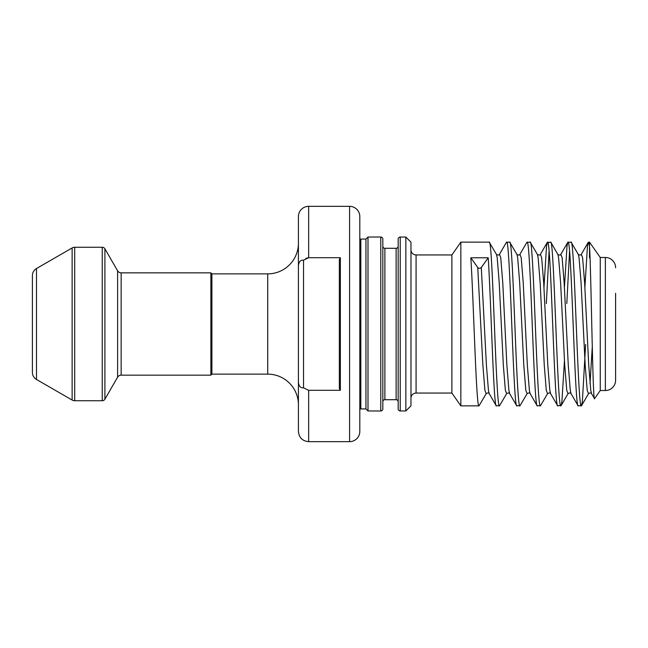 <?xml version="1.0" encoding="UTF-8"?>
<svg xmlns="http://www.w3.org/2000/svg" width="648" height="648" viewBox="0 0 648 648"><rect width="100%" height="100%" fill="white"/><g stroke="black" fill="none" stroke-linecap="round" stroke-linejoin="round"><path stroke-width="0.97" d="M398.18 246.24A2.049 2.049 0 0 1 396.131 248.289L384.88 248.289L384.88 399.711A2.049 2.049 0 0 0 382.83 401.76M398.18 401.76A2.049 2.049 0 0 0 396.131 399.711L384.88 399.711M382.83 246.24A2.049 2.049 0 0 0 384.88 248.289M382.83 239.08L382.83 408.92A2.049 2.049 0 0 1 380.789 410.97L367.999 410.97L367.999 237.03L380.789 237.03A2.049 2.049 0 0 1 382.83 239.08M398.18 408.92L398.18 239.08A2.049 2.049 0 0 1 400.229 237.03L400.229 410.97A2.049 2.049 0 0 1 398.18 408.92M405.851 237.03L410.97 242.15L410.97 405.851L405.851 410.97L405.851 237.03L400.229 237.03M349.58 441.661L349.58 206.339A10.23 10.23 0 0 1 359.81 216.57L359.81 431.43A10.23 10.23 0 0 1 349.58 441.661L308.651 441.661C302.438 441.053 299.028 437.643 298.42 431.43L298.42 216.57A10.23 10.23 0 0 1 308.651 206.339L308.651 257.693L340.37 257.693L340.37 390.307L308.651 390.307L308.651 441.661M615.6 293.309L615.6 380.271A10.23 10.23 0 0 1 605.37 390.509L600.25 390.509L600.25 257.491L589.51 242.15L588.254 242.344L587.461 246.151L584.885 287.51M615.6 267.729A10.23 10.23 0 0 0 605.37 257.491L600.25 257.491M410.97 398.18A5.119 5.119 0 0 1 416.081 393.061L451.891 393.061L451.891 254.939L460.85 242.15L489.24 242.15C492.65 237.079 496.06 410.921 499.47 405.851L496.174 405.656L489.208 393.628L488.454 390.436L486.405 365.059L481.294 267.486C480.111 268.539 478.929 268.539 477.746 267.486L470.821 257.783L488.219 257.783L481.294 267.486M410.97 249.82A5.119 5.119 0 0 0 416.081 254.939L416.081 393.061M72.139 400.051L72.139 247.949L36.49 268.531A8.189 8.189 0 0 0 32.4 275.619L32.4 372.381A8.189 8.189 0 0 0 36.49 379.469L72.139 400.051A5.119 5.119 0 0 0 74.698 400.739L102.246 400.739A3.07 3.07 0 0 0 104.903 399.2L117.604 377.201A4.091 4.091 0 0 1 121.152 375.16L210.875 375.16L210.875 272.84L121.152 272.84L121.152 375.16M117.604 377.201L117.604 270.799A4.091 4.091 0 0 0 121.152 272.84M102.246 400.739L102.246 247.261A3.07 3.07 0 0 1 104.903 248.8L104.903 399.2M72.139 247.949A5.119 5.119 0 0 1 74.698 247.261L74.698 400.739M349.58 206.339L308.651 206.339M211.896 273.869L211.896 374.131L267.729 374.131A30.691 30.691 0 0 1 298.42 404.83L298.42 243.17A30.691 30.691 0 0 1 267.729 273.869L211.896 273.869L210.875 272.84M211.896 374.131L210.875 375.16M117.604 270.799L104.903 248.8M102.246 247.261L74.698 247.261M564.465 360.491L561.881 401.849L561.095 405.656L557.564 405.656L550.598 393.628C550.152 392.729 549.148 392.729 547.592 393.628L540.4 405.851L537.095 405.656L530.137 393.628C529.691 392.729 528.687 392.729 527.132 393.628L519.931 405.851L516.634 405.656L509.668 393.628C509.223 392.729 508.226 392.729 506.663 393.628L505.375 390.436L503.326 365.059L499.235 282.941L497.186 257.564L496.433 254.372L489.24 242.15M489.208 393.628C488.762 392.729 487.758 392.729 486.203 393.628L479.01 405.851L460.85 405.851L460.85 242.15M479.01 405.851C476.28 410.192 473.55 299.109 470.821 257.783M496.4 405.851C493.671 410.192 490.949 299.109 488.219 257.783M600.25 390.509L594.556 398.642C592.79 405.251 591.114 269.26 589.51 246.127L589.51 242.15M590.02 257.143L589.51 257.823L589.51 246.127L588.489 242.15M585.622 344.461L582.35 401.849L581.321 405.851C577.911 410.921 574.501 237.079 571.091 242.15L567.794 242.344L567 246.151L564.416 287.51M594.556 398.642L591.527 393.628C591.081 392.729 590.077 392.729 588.522 393.628L587.226 390.436L585.176 365.059L581.086 282.941L579.037 257.564L578.283 254.372L571.091 242.15M581.321 405.851L578.024 405.656L571.058 393.628L570.305 390.436L568.264 365.059L564.165 282.941L562.124 257.564L560.828 254.372C560.382 255.272 559.378 255.272 557.823 254.372L550.857 242.344L547.325 242.344L546.539 246.151L543.956 287.51M578.251 405.851C574.841 410.921 571.431 237.079 568.021 242.15M560.86 405.851C557.45 410.921 554.04 237.079 550.63 242.15M557.79 405.851C554.38 410.921 550.97 237.079 547.56 242.15M540.4 405.851C536.99 410.921 533.579 237.079 530.169 242.15L526.865 242.344L519.899 254.372C519.453 255.272 518.457 255.272 516.902 254.372L509.701 242.15L506.404 242.344L499.438 254.372C498.992 255.272 497.988 255.272 496.433 254.372M547.592 393.628L546.296 390.436L544.255 365.059L540.157 282.941L538.115 257.564L537.362 254.372L530.169 242.15M537.33 405.851C533.92 410.921 530.51 237.079 527.099 242.15M519.931 405.851C516.521 410.921 513.111 237.079 509.701 242.15M516.869 405.851C513.451 410.921 510.041 237.079 506.631 242.15M569.56 251.141L566.798 303.539M549.091 251.141L546.337 303.539M506.663 393.628L499.47 405.851M451.891 393.061L460.85 405.851M451.891 254.939L416.081 254.939M405.851 410.97L400.229 410.97M367.999 410.97L365.95 408.92L365.95 239.08L367.999 237.03M365.95 239.08L360.831 239.08A5.119 5.119 0 0 1 359.81 238.974M365.95 408.92L360.831 408.92L360.831 239.08M359.81 409.026A5.119 5.119 0 0 1 360.831 408.92M305.84 258.39L308.651 257.693L303.539 260.156L303.539 387.844L308.651 390.307M298.42 268.661C298.088 262.748 299.797 259.905 303.539 260.156M615.6 380.271L615.6 354.691M303.539 387.844C299.805 388.095 298.096 385.26 298.42 379.339M340.37 390.307L339.35 388.476L339.35 259.524L340.37 257.693M380.789 410.97L380.789 237.03M605.37 390.509L605.37 257.491M36.49 268.531L36.49 379.469M267.729 374.131L267.729 273.869M396.131 399.711L396.131 248.289M591.527 393.628L590.774 390.436L588.724 365.059L584.634 282.941L582.584 257.564L581.288 254.372C580.843 255.272 579.847 255.272 578.283 254.372M550.598 393.628L549.844 390.436L547.795 365.059L543.704 282.941L541.655 257.564L540.367 254.372C539.922 255.272 538.917 255.272 537.362 254.372M530.137 393.628L529.384 390.436L527.334 365.059L523.244 282.941L521.195 257.564L519.899 254.372M509.668 393.628L508.915 390.436L506.874 365.059L502.775 282.941L500.734 257.564L499.438 254.372M592.28 346.802L590.02 383.721M571.058 393.628C570.613 392.729 569.616 392.729 568.053 393.628L566.765 390.436L564.716 365.059L560.625 282.941L558.576 257.564L557.823 254.372M527.132 393.628L525.836 390.436L523.787 365.059L519.696 282.941L517.655 257.564L516.902 254.372M486.203 393.628L484.906 390.436L482.865 365.059L477.746 267.486M588.254 242.344L581.288 254.372M567.794 242.344L560.828 254.372M547.325 242.344L540.367 254.372M588.522 393.628L581.556 405.656M568.053 393.628L561.095 405.656"/></g></svg>
